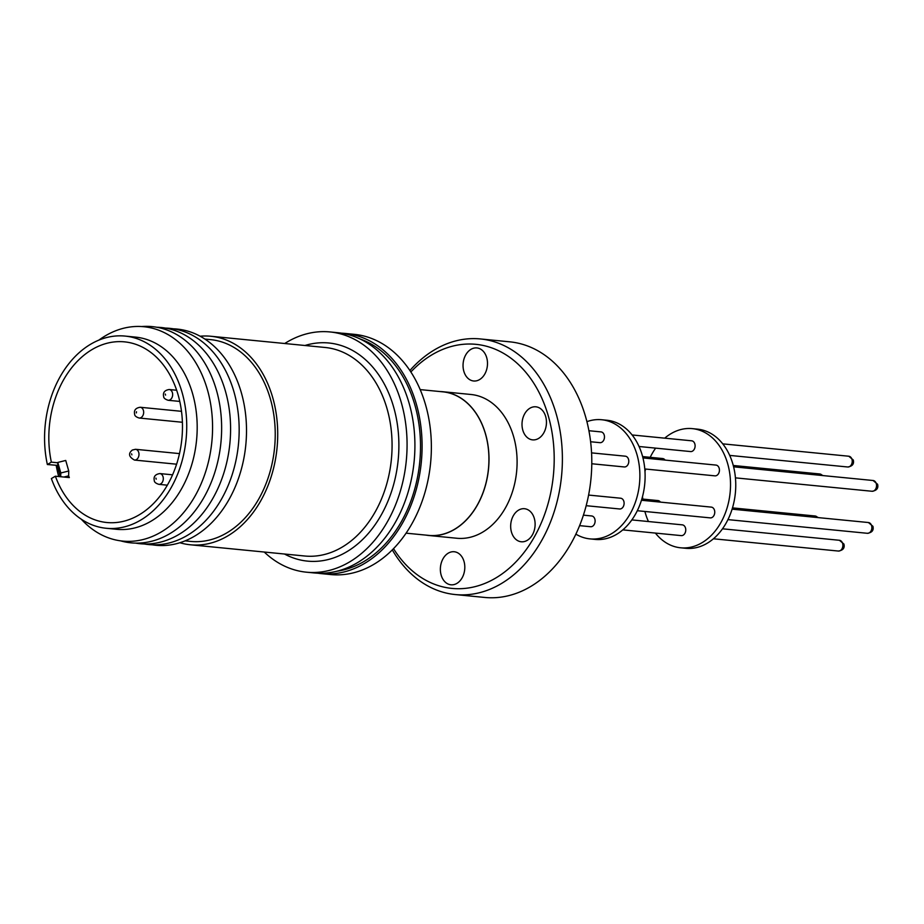 <?xml version="1.0" encoding="UTF-8"?>
<svg xmlns="http://www.w3.org/2000/svg" width="924" height="924" viewBox="0 0 924 924"><rect width="100%" height="100%" fill="white"/><g stroke="black" fill="none" stroke-linecap="round" stroke-linejoin="round"><path stroke-width="1.39" d="M360.037 338.946A118.549 86.925 95.6 0 1 420.478 442.712A118.549 86.925 95.6 0 1 365.026 560.856A118.549 86.925 95.6 0 1 337.237 571.159M57.796 462.774L51.351 462.139A90.76 66.551 95.6 0 1 124.509 341.857A90.76 66.551 95.6 0 1 177.882 394.098A90.76 66.551 95.6 0 1 106.78 522.51A90.76 66.551 95.6 0 1 55.371 476.207L69.323 477.569L68.619 475.86L63.918 477.038M55.371 476.207L51.374 478.574A96.558 70.802 -84.4 0 0 106.214 528.274A96.558 70.802 -84.4 0 0 181.855 391.661A96.558 70.802 -84.4 0 0 125.075 336.082A96.558 70.802 -84.4 0 0 47.355 464.518L57.727 465.407M106.214 528.274L116.667 529.302A96.558 70.802 -84.4 0 0 192.308 392.688A96.558 70.802 -84.4 0 0 135.539 337.11L125.075 336.082M60.256 476.68L57.357 465.5M81.289 519.219A107.704 78.967 -84.4 0 0 178.979 517.775A107.704 78.967 -84.4 0 0 207.126 388.715A107.704 78.967 -84.4 0 0 98.868 340.124M56.179 465.384A107.704 78.967 -84.4 0 0 58.697 476.53M120.617 540.852A108.628 79.649 -84.4 0 0 201.143 502.125A108.628 79.649 -84.4 0 0 216.147 389.154A108.628 79.649 -84.4 0 0 141.649 326.553M135.551 543.104A108.628 79.649 -84.4 0 0 212.104 499.688A108.628 79.649 -84.4 0 0 225.098 390.032A108.628 79.649 -84.4 0 0 156.733 327.246M144.317 543.982A108.628 79.649 -84.4 0 0 220.744 500.427A108.628 79.649 -84.4 0 0 233.68 390.875A108.628 79.649 -84.4 0 0 165.512 328.089M165.257 394.051L165.569 395.102L165.257 394.051M131.889 454.874L131.578 453.834L131.889 454.874M155.902 478.112L156.214 479.163L155.902 478.112M136.475 411.746L136.359 412.901L136.475 411.746M152.264 544.802A108.628 79.649 -84.4 0 0 228.286 500.808A108.628 79.649 -84.4 0 0 241.014 391.591A108.628 79.649 -84.4 0 0 173.469 328.829M185.089 540.863L190.69 541.418A101.386 74.336 -84.4 0 0 270.108 397.978A101.386 74.336 -84.4 0 0 210.499 339.616L204.897 339.073M179.868 542.735A104.759 76.819 -84.4 0 0 190.356 544.779A104.759 76.819 -84.4 0 0 272.418 396.558A104.759 76.819 -84.4 0 0 210.822 336.255A104.759 76.819 -84.4 0 0 200.138 336.221M264.241 552.032A120.698 88.496 -84.4 0 0 306.422 572.187A120.698 88.496 -84.4 0 0 400.97 401.42A120.698 88.496 -84.4 0 0 330.007 331.947A120.698 88.496 -84.4 0 0 284.707 343.509M306.422 572.187L314.264 572.949A120.698 88.496 -84.4 0 0 408.812 402.194A120.698 88.496 -84.4 0 0 337.849 332.721L330.007 331.947M317.868 573.203A120.698 88.496 -84.4 0 0 321.448 573.654A120.698 88.496 -84.4 0 0 415.996 402.899A120.698 88.496 -84.4 0 0 345.033 333.425A120.698 88.496 -84.4 0 0 341.43 333.171M321.448 573.654L330.734 574.566A120.698 88.496 -84.4 0 0 425.271 403.811A120.698 88.496 -84.4 0 0 354.308 334.338L345.033 333.425M406.086 533.171L428.782 535.389A72.13 52.887 -84.4 0 0 485.285 433.344A72.13 52.887 -84.4 0 0 442.873 391.834L420.177 389.605M426.056 535.123A72.222 52.957 -84.4 0 0 428.771 535.493A72.222 52.957 -84.4 0 0 485.354 433.31A72.222 52.957 -84.4 0 0 442.885 391.73A72.222 52.957 -84.4 0 0 440.147 391.557M428.771 535.493L456.872 538.253A72.222 52.957 -84.4 0 0 513.444 436.059A72.222 52.957 -84.4 0 0 470.986 394.49L442.885 391.73M511.503 532.212A16.609 12.174 -84.4 0 0 521.275 541.776A16.609 12.174 -84.4 0 0 534.28 518.283A16.609 12.174 -84.4 0 0 524.52 508.72A16.609 12.174 -84.4 0 0 511.503 532.212M441.198 575.248A16.609 12.174 -84.4 0 0 450.97 584.8A16.609 12.174 -84.4 0 0 463.975 561.307A16.609 12.174 -84.4 0 0 454.215 551.744A16.609 12.174 -84.4 0 0 441.198 575.248M463.883 371.436A16.609 12.174 -84.4 0 0 473.642 380.988A16.609 12.174 -84.4 0 0 486.659 357.496A16.609 12.174 -84.4 0 0 476.888 347.932A16.609 12.174 -84.4 0 0 463.883 371.436M522.845 430.307A16.609 12.174 -84.4 0 0 532.617 439.87A16.609 12.174 -84.4 0 0 545.622 416.377A16.609 12.174 -84.4 0 0 535.862 406.814A16.609 12.174 -84.4 0 0 522.845 430.307M410.868 371.968A122.626 89.905 95.6 0 1 548.001 414.911A122.626 89.905 95.6 0 1 509.147 568.318A122.626 89.905 95.6 0 1 393.52 548.648M392.296 549.896A128.424 94.156 -84.4 0 0 455.301 594.559A128.424 94.156 -84.4 0 0 502.286 583.009A128.424 94.156 -84.4 0 0 555.902 412.866A128.424 94.156 -84.4 0 0 480.399 338.946A128.424 94.156 -84.4 0 0 433.414 350.496A128.424 94.156 -84.4 0 0 409.898 370.501M455.301 594.559L484.707 597.447A128.424 94.156 -84.4 0 0 531.693 585.897A128.424 94.156 -84.4 0 0 591.117 446.558A128.424 94.156 -84.4 0 0 509.794 341.834L480.399 338.946M590.621 441.753L599.965 442.665A5.405 3.962 -84.4 0 0 604.204 435.019A5.405 3.962 -84.4 0 0 601.016 431.901L588.923 430.723M586.174 505.694L619.6 508.974A5.405 3.962 -84.4 0 0 623.839 501.328A5.405 3.962 -84.4 0 0 620.662 498.221L588.6 495.068M579.602 525.641L590.609 526.726A5.405 3.962 -84.4 0 0 594.848 519.08A5.405 3.962 -84.4 0 0 591.66 515.962L583.414 515.153M591.787 463.756L624.278 466.955A5.405 3.962 -84.4 0 0 628.516 459.297A5.405 3.962 -84.4 0 0 625.34 456.19L591.568 452.876M589.962 538.888L595.195 539.408A59.864 43.89 -84.4 0 0 642.088 454.712A59.864 43.89 -84.4 0 0 606.895 420.247L601.663 419.739A59.864 43.89 95.6 0 1 636.855 454.192A59.864 43.89 95.6 0 1 589.962 538.888A59.864 43.89 95.6 0 1 575.883 534.141M586.925 421.656A59.864 43.89 95.6 0 1 601.663 419.739M637.294 510.718L710.244 517.879A5.405 3.962 -84.4 0 0 714.483 510.221A5.405 3.962 -84.4 0 0 711.307 507.114L641.452 500.254M660.429 502.125A5.405 3.962 -84.4 0 0 657.992 500.577L641.845 498.995M639.05 446.5L690.609 451.57A5.405 3.962 -84.4 0 0 694.836 443.913A5.405 3.962 -84.4 0 0 691.66 440.806L632.108 434.961M665.107 460.094A5.405 3.962 -84.4 0 0 662.67 458.547L642.607 456.583M622.788 529.879L681.254 535.62A5.405 3.962 -84.4 0 0 685.493 527.974A5.405 3.962 -84.4 0 0 682.305 524.855L631.854 519.912M644.79 468.965L714.922 475.848A5.405 3.962 -84.4 0 0 719.161 468.202A5.405 3.962 -84.4 0 0 715.985 465.084L642.954 457.923M680.607 547.793L685.839 548.302A59.864 43.89 -84.4 0 0 732.732 463.605A59.864 43.89 -84.4 0 0 697.528 429.152L692.307 428.632A59.864 43.89 95.6 0 1 727.5 463.097A59.864 43.89 95.6 0 1 680.607 547.793A59.864 43.89 95.6 0 1 655.393 533.09M648.44 521.54A59.864 43.89 95.6 0 1 645.414 513.328A59.864 43.89 95.6 0 1 644.883 511.457M642.711 499.076A59.864 43.89 95.6 0 1 642.515 496.534M644.975 471.506A59.864 43.89 95.6 0 1 645.657 469.046M650.196 457.322A59.864 43.89 95.6 0 1 655.647 448.128M664.714 438.161A59.864 43.89 95.6 0 1 692.307 428.632M51.351 462.139L47.355 464.518M60.36 476.692L57.681 467.301L57.796 462.439L60.811 472.984L60.718 476.726M60.811 472.984L68.746 470.997L65.731 460.452L57.796 462.439M68.619 475.86L68.746 470.997M176.657 390.251L169.208 389.512A5.405 3.962 95.6 0 1 172.384 392.631A5.405 3.962 95.6 0 1 168.145 400.277L179.764 401.42M135.528 449.295A5.405 3.962 95.6 0 1 138.715 452.402A5.405 3.962 95.6 0 1 136.452 459.575A5.405 3.962 95.6 0 1 134.477 460.06C128.771 456.895 128.055 453.545 132.328 450.034L135.528 449.295L179.487 453.603M172.557 474.821L159.852 473.573A5.405 3.962 95.6 0 1 163.028 476.692A5.405 3.962 95.6 0 1 158.801 484.338L167.336 485.181M181.485 411.319L140.205 407.265A5.405 3.962 95.6 0 1 143.393 410.372A5.405 3.962 95.6 0 1 139.154 418.029L182.386 422.268M190.356 544.779L304.712 556.005A104.759 76.819 -84.4 0 0 386.775 407.784A104.759 76.819 -84.4 0 0 325.179 347.482L210.822 336.255M304.978 345.495A109.586 80.353 95.6 0 1 393.347 406.075A109.586 80.353 95.6 0 1 373.573 526.865A109.586 80.353 95.6 0 1 284.5 554.019M868.421 522.534L872.926 526.299C873.896 530.272 872.048 532.605 867.37 533.298A5.405 3.962 -84.4 0 0 871.598 525.652A5.405 3.962 -84.4 0 0 868.421 522.534L732.097 509.159M817.544 517.544A5.405 3.962 -84.4 0 0 815.107 515.996L732.489 507.888M848.775 456.225L853.279 459.99C854.261 463.952 852.402 466.285 847.724 466.99A5.405 3.962 -84.4 0 0 851.963 459.344A5.405 3.962 -84.4 0 0 848.775 456.225L722.753 443.855M822.221 475.514A5.405 3.962 -84.4 0 0 819.784 473.977L733.252 465.477M839.431 540.286L843.924 544.051C844.906 548.013 843.058 550.346 838.368 551.051A5.405 3.962 -84.4 0 0 842.607 543.393A5.405 3.962 -84.4 0 0 839.431 540.286L722.499 528.805M873.099 480.503L877.592 484.28C878.574 488.242 876.726 490.575 872.048 491.268A5.405 3.962 -84.4 0 0 876.275 483.622A5.405 3.962 -84.4 0 0 873.099 480.503L733.598 466.816M169.208 389.512C164.599 390.228 162.751 392.561 163.652 396.512C163.617 398.036 165.119 399.284 168.145 400.277M159.852 473.573C155.244 474.289 153.396 476.622 154.296 480.572C154.262 482.085 155.763 483.344 158.801 484.338M140.205 407.265C135.597 407.981 133.749 410.314 134.65 414.264C134.615 415.777 136.117 417.036 139.154 418.029M815.107 515.996L818.387 517.625M819.784 473.977L823.065 475.594M176.588 464.195L134.477 460.06M867.37 533.298L727.939 519.611M847.724 466.99L729.694 455.405M838.368 551.051L713.432 538.784M872.048 491.268L735.435 477.858"/></g></svg>
